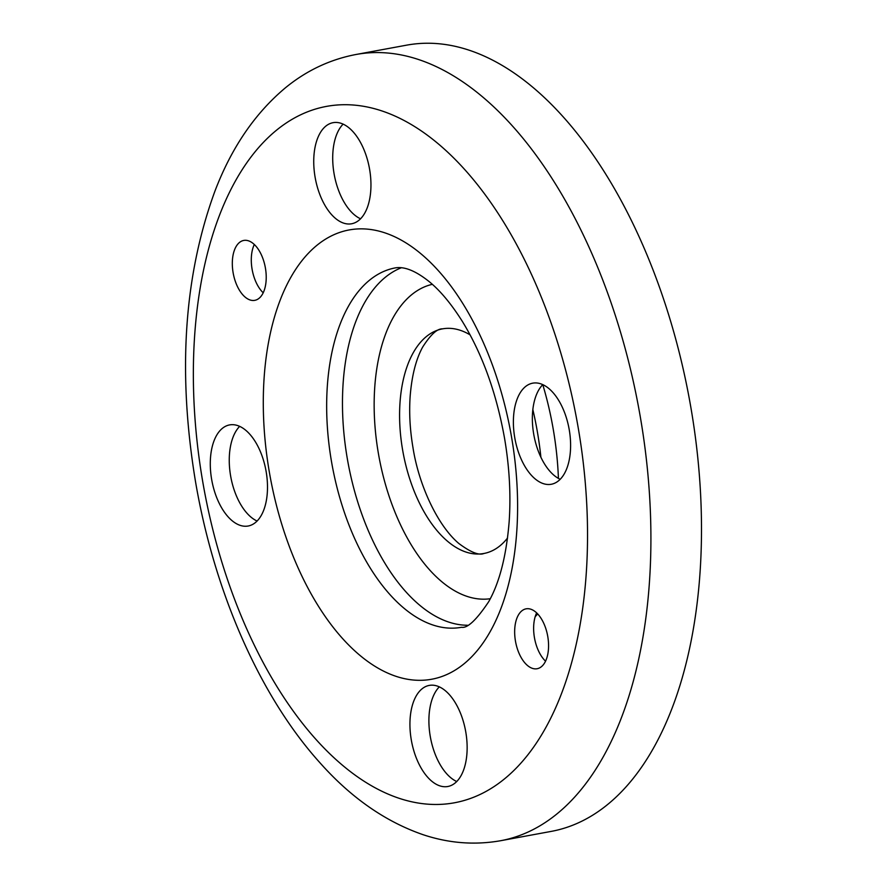 <?xml version="1.0" encoding="UTF-8"?>
<svg xmlns="http://www.w3.org/2000/svg" width="887" height="887" viewBox="0 0 887 887"><rect width="100%" height="100%" fill="white"/><g stroke="black" fill="none" stroke-linecap="round" stroke-linejoin="round"><path stroke-width="1.33" d="M470.099 334.876A114.201 61.148 -100.4 0 0 443.932 328.633A114.201 61.148 -100.4 0 0 442.458 328.866A114.201 61.148 -100.4 0 0 402.543 449.532A114.201 61.148 -100.4 0 0 483.87 553.488A114.201 61.148 -100.4 0 0 507.552 538.021M500.867 840.676L551.459 831.352A399.715 214.022 -100.4 0 0 690.308 404.25A399.715 214.022 -100.4 0 0 411.646 44.35A399.715 214.022 -100.4 0 0 406.49 45.182L355.909 54.506A399.715 214.022 -100.4 0 1 361.053 53.675A399.715 214.022 -100.4 0 1 640.558 418.365A399.715 214.022 -100.4 0 1 500.867 840.676C474.844 845.289 448.933 843.304 423.132 834.711C385.291 821.628 350.842 797.59 319.797 762.598C259.436 695.63 214.055 591.064 195.428 481.175C177.522 372.518 183.953 276.034 214.709 191.736C231.241 148.062 254.835 113.392 285.514 87.724C306.525 70.539 329.997 59.473 355.909 54.506M351.008 223.868A51.391 27.519 79.6 0 1 315.173 177.6A51.391 27.519 79.6 0 1 333.035 122.683A51.391 27.519 79.6 0 1 333.689 122.572A51.391 27.519 79.6 0 1 369.524 168.852A51.391 27.519 79.6 0 1 351.673 223.757A51.391 27.519 79.6 0 1 351.008 223.868M343.103 124.136A51.391 27.519 -100.4 0 0 334.255 174.717A51.391 27.519 -100.4 0 0 360.565 218.801M514.715 437.468A51.391 27.519 79.6 0 1 532.677 383.173A51.391 27.519 79.6 0 1 569.277 429.962A51.391 27.519 79.6 0 1 551.315 484.258A51.391 27.519 79.6 0 1 514.715 437.468M542.755 384.636A51.391 27.519 -100.4 0 0 533.686 433.976A51.391 27.519 -100.4 0 0 560.207 479.302M429.885 685.307A51.391 27.519 79.6 0 1 465.708 731.587A51.391 27.519 79.6 0 1 447.857 786.492A51.391 27.519 79.6 0 1 447.192 786.603A51.391 27.519 79.6 0 1 411.368 740.335A51.391 27.519 79.6 0 1 429.219 685.418A51.391 27.519 79.6 0 1 429.885 685.307M266.167 471.707A51.391 27.519 79.6 0 1 248.216 526.002A51.391 27.519 79.6 0 1 211.616 479.224A51.391 27.519 79.6 0 1 229.578 424.917A51.391 27.519 79.6 0 1 266.167 471.707M239.645 426.381A51.391 27.519 -100.4 0 0 230.587 475.72A51.391 27.519 -100.4 0 0 257.108 521.046M264.326 290.038A30.457 16.31 79.6 0 1 254.791 300.338A30.457 16.31 79.6 0 1 236.43 284.261A30.457 16.31 79.6 0 1 234.212 250.744A30.457 16.31 79.6 0 1 243.748 240.444A30.457 16.31 79.6 0 1 262.108 256.52A30.457 16.31 79.6 0 1 264.326 290.038M254.303 244.49A30.457 16.31 -100.4 0 0 253.183 247.251A30.457 16.31 -100.4 0 0 263.206 292.788M516.556 619.137A30.457 16.31 79.6 0 1 526.091 608.837A30.457 16.31 79.6 0 1 544.452 624.914A30.457 16.31 79.6 0 1 546.669 658.431A30.457 16.31 79.6 0 1 537.134 668.731A30.457 16.31 79.6 0 1 518.773 652.655A30.457 16.31 79.6 0 1 516.556 619.137M536.646 612.884A30.457 16.31 -100.4 0 0 535.526 615.645A30.457 16.31 -100.4 0 0 545.549 661.181M439.298 686.871A51.391 27.519 -100.4 0 0 430.45 737.452A51.391 27.519 -100.4 0 0 456.75 781.536M558.422 478.381A205.562 110.066 -100.4 0 0 553.311 429.652A205.562 110.066 -100.4 0 0 542.777 384.648M432.324 284.328A159.882 85.607 -100.4 0 0 378.294 452.869A159.882 85.607 -100.4 0 0 490.3 598.714M401.501 267.697A182.722 97.836 -100.4 0 0 347.205 458.036A182.722 97.836 -100.4 0 0 467.427 625.246M459.167 627.663A182.722 97.836 -100.4 0 0 461.517 627.286C467.416 628.484 476.452 619.98 488.648 601.785C499.503 582.648 506.333 555.983 509.149 521.778C510.979 495.157 509.471 467.427 504.603 438.588C496.476 393.063 482.328 353.902 462.16 321.116C451.228 303.831 440.274 290.692 429.297 281.711C415.792 270.89 404.439 266.288 395.247 267.896A182.722 97.836 -100.4 0 0 331.394 460.952A182.722 97.836 -100.4 0 0 459.167 627.663M269.204 471.285A228.402 122.295 -100.4 0 0 428.92 679.686A228.402 122.295 -100.4 0 0 511.688 437.89A228.402 122.295 -100.4 0 0 351.973 229.489A228.402 122.295 -100.4 0 0 269.204 471.285M202.524 480.477A354.035 189.563 -100.4 0 0 450.086 803.489A354.035 189.563 -100.4 0 0 578.368 428.709A354.035 189.563 -100.4 0 0 330.807 105.697A354.035 189.563 -100.4 0 0 202.524 480.477M540.893 457.204A205.562 110.066 -100.4 0 0 537.5 432.568A205.562 110.066 -100.4 0 0 532.843 409.55M537.699 613.948L535.194 616.698M442.458 328.866C437.158 328.611 430.561 334.687 422.644 347.105C415.959 359.313 411.801 375.722 410.149 396.345C409.029 412.71 409.949 429.707 412.932 447.347C418.631 484.49 437.335 525.315 458.823 543.476C470.653 552.279 479.002 555.617 483.87 553.488"/></g></svg>

